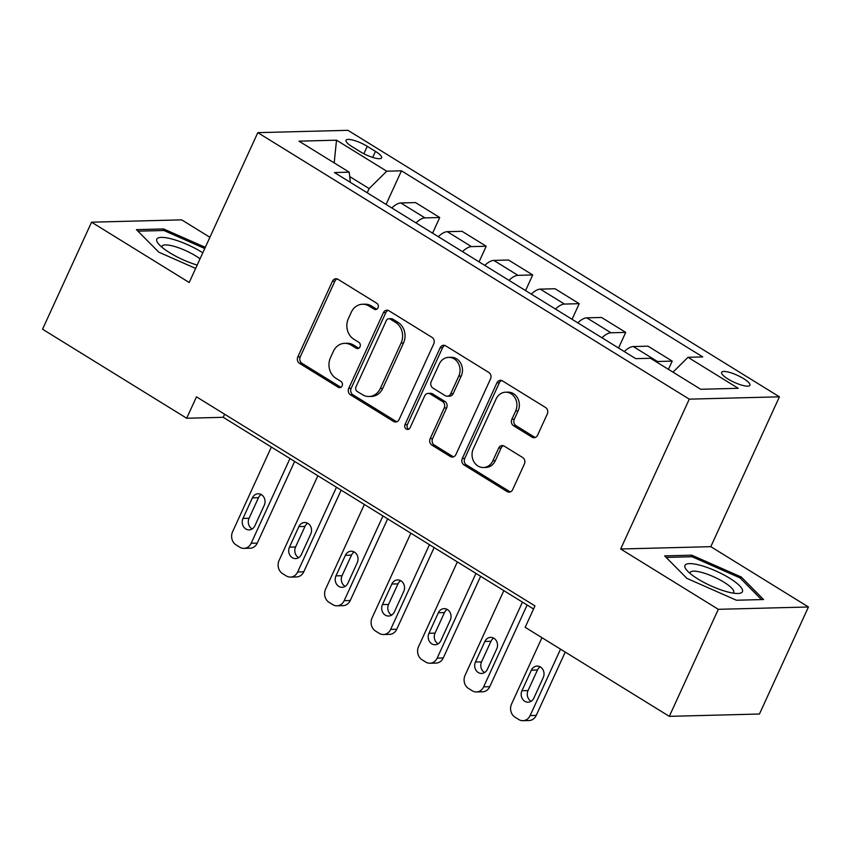<?xml version="1.0" encoding="UTF-8"?>
<svg xmlns="http://www.w3.org/2000/svg" width="851" height="851" viewBox="0 0 851 851"><rect width="100%" height="100%" fill="white"/><g stroke="black" fill="none" stroke-linecap="round" stroke-linejoin="round"><path stroke-width="1.28" d="M378.014 307.796A3.34 2.893 -91.5 0 0 376.802 303.275L338.017 279.319A4.766 4.127 -91.5 0 0 335.964 278.745A4.766 4.127 -91.5 0 0 332.443 281.266L297.807 356.909A4.766 4.127 -91.5 0 0 299.531 363.366L338.326 387.322A3.34 2.893 -91.5 0 0 341.017 381.439L335.996 378.344A15.265 13.201 -91.5 0 1 330.475 357.675L333.358 351.378A15.265 13.201 -91.5 0 1 344.644 343.336A15.265 13.201 -91.5 0 1 351.197 345.144L356.218 348.24A3.34 2.893 -91.5 0 0 358.909 342.357L353.888 339.262A15.265 13.201 -91.5 0 1 348.367 318.593L351.25 312.296A15.265 13.201 -91.5 0 1 362.537 304.254A15.265 13.201 -91.5 0 1 369.089 306.062L374.11 309.158A3.34 2.893 -91.5 0 0 378.014 307.796M743.572 378.599A15.552 3.84 24.6 0 0 721.637 372.334A15.552 3.84 24.6 0 0 727.977 379.003A15.552 3.84 24.6 0 0 749.912 385.28A15.552 3.84 24.6 0 0 743.572 378.599M532.013 437.148A4.766 4.127 -91.5 0 0 534.056 437.712A4.766 4.127 -91.5 0 0 537.587 435.201L547.299 413.98A4.766 4.127 -91.5 0 0 545.576 407.523L502.494 380.908A4.766 4.127 -91.5 0 0 500.452 380.344A4.766 4.127 -91.5 0 0 496.92 382.854L462.284 458.498A4.766 4.127 -91.5 0 0 464.018 464.954L507.1 491.57A4.766 4.127 -91.5 0 0 509.143 492.133A4.766 4.127 -91.5 0 0 512.674 489.623L524.407 463.986A4.766 4.127 -91.5 0 0 522.684 457.53L504.239 446.137A4.766 4.127 -91.5 0 0 502.196 445.573A4.766 4.127 -91.5 0 0 498.665 448.083L492.846 460.806A12.754 11.042 -91.5 0 1 483.411 467.518A12.754 11.042 -91.5 0 1 473.316 448.732L496.112 398.938A12.754 11.042 -91.5 0 1 505.547 392.215A12.754 11.042 -91.5 0 1 515.653 411.001L511.845 419.298A4.766 4.127 -91.5 0 0 513.578 425.755L532.013 437.148L534.449 437.084A4.766 4.127 -91.5 0 0 535.268 437.467M620.666 549.001L718.308 609.316L669.312 716.351L759.443 714.021L808.45 606.986L710.808 546.672L779.42 396.821L689.278 399.151L620.666 549.001L710.808 546.672M209.899 237.28L181.689 219.856L91.557 222.185L189.199 282.5L257.8 132.65L689.278 399.151M91.557 222.185L42.55 329.22L186.688 418.245L223.228 417.309L533.566 608.986M669.312 716.351L525.173 627.325L534.971 605.912L196.485 396.843L186.688 418.245M433.755 343.847A4.766 4.127 -91.5 0 0 432.031 337.39L388.95 310.775A4.766 4.127 -91.5 0 0 386.897 310.211A4.766 4.127 -91.5 0 0 383.375 312.721L348.74 388.364A4.766 4.127 -91.5 0 0 350.463 394.821L393.545 421.436A4.766 4.127 -91.5 0 0 395.598 422A4.766 4.127 -91.5 0 0 399.119 419.49L433.755 343.847M445.722 345.846L488.804 372.451A4.766 4.127 -91.5 0 1 490.527 378.908L455.902 454.551A4.766 4.127 -91.5 0 1 452.37 457.072A4.766 4.127 -91.5 0 1 450.317 456.498L431.882 445.116A4.766 4.127 -91.5 0 1 430.159 438.659L444.201 407.98A4.766 4.127 -91.5 0 0 442.477 401.523L430.244 393.97A4.766 4.127 -91.5 0 0 428.202 393.396A4.766 4.127 -91.5 0 0 424.67 395.917L410.044 427.851A3.34 2.893 -91.5 0 1 404.938 424.692L440.148 347.793A4.766 4.127 -91.5 0 1 443.669 345.272A4.766 4.127 -91.5 0 1 445.722 345.846M352.165 146.723L360.345 151.776A15.063 3.723 24.6 0 0 381.599 157.85A15.063 3.723 24.6 0 0 375.451 151.382L367.27 146.329A15.063 3.723 24.6 0 0 346.027 140.255A15.063 3.723 24.6 0 0 352.165 146.723M779.42 396.821L347.942 130.32L257.8 132.65M350.357 182.369L349.208 172.168L334.464 172.551L635.761 358.654L650.494 358.271L700.713 389.279L738.232 388.311L688.012 357.303L702.756 356.92L401.459 170.817L386.726 171.2L369.132 188.582L367.217 192.783M349.208 172.168L298.988 141.16L336.507 140.181L386.726 171.2M718.308 609.316L808.45 606.986M369.132 188.582L349.697 176.572M224.632 414.224L223.228 417.309M386.077 204.431L401.459 170.817M432.574 233.142L439.722 217.526L415.543 202.591L400.81 202.964A19.435 8.489 121.7 0 0 391.811 207.974M479.06 261.863L486.219 246.237L462.04 231.302L447.307 231.685A19.435 8.489 121.7 0 0 438.308 236.695M525.556 290.585L532.715 274.958L508.536 260.023L493.803 260.406A19.435 8.489 121.7 0 0 484.804 265.406M572.053 319.306L579.212 303.679L555.033 288.744L540.289 289.127A19.435 8.489 121.7 0 0 531.301 294.127M618.549 348.016L625.708 332.39L601.529 317.466L586.786 317.838A19.435 8.489 121.7 0 0 577.797 322.848M668.429 369.345L672.205 361.111L648.026 346.176L633.282 346.559A19.435 8.489 121.7 0 0 624.294 351.569M439.722 217.526L424.989 217.899A19.435 8.489 121.7 0 0 415.99 222.909M486.219 246.237L471.475 246.62A19.435 8.489 121.7 0 0 462.487 251.63M532.715 274.958L517.972 275.341A19.435 8.489 121.7 0 0 508.983 280.341M579.212 303.679L564.468 304.062A19.435 8.489 121.7 0 0 555.48 309.062M625.708 332.39L610.965 332.773A19.435 8.489 121.7 0 0 601.976 337.783M672.205 361.111L657.461 361.494A19.435 8.489 121.7 0 0 656.047 361.696M672.981 372.153L688.012 357.303M334.198 162.903L336.507 140.181M205.293 247.333L163.583 228.94L136.437 229.642L158.765 252.162L195.634 268.427M763.56 599.529L741.242 576.999L691.778 555.182L664.631 555.884L686.948 578.403L736.413 600.232L763.56 599.529M162.86 230.525L163.583 228.94M691.055 556.767L691.778 555.182M740.572 578.457L741.242 576.999M376.759 309.211A3.34 2.893 -91.5 0 1 376.546 309.094L371.525 305.998A15.265 13.201 -91.5 0 0 364.973 304.19L362.537 304.254M344.644 343.336L347.08 343.272A15.265 13.201 -91.5 0 1 353.633 345.08L358.654 348.176A3.34 2.893 -91.5 0 0 358.867 348.293M337.187 278.926A4.766 4.127 -91.5 0 0 334.879 281.202L300.243 356.846A4.766 4.127 -91.5 0 0 301.967 363.303L340.762 387.258A3.34 2.893 -91.5 0 0 340.964 387.375M388.12 310.392A4.766 4.127 -91.5 0 0 385.811 312.657L351.176 388.301A4.766 4.127 -91.5 0 0 352.899 394.758L395.981 421.373A4.766 4.127 -91.5 0 0 396.811 421.756M390.269 319.136A3.34 2.893 -91.5 0 0 386.365 320.497L355.963 386.897A3.34 2.893 -91.5 0 0 357.175 391.417L362.473 394.694A15.265 13.201 -91.5 0 0 369.026 396.502A15.265 13.201 -91.5 0 0 380.312 388.46L401.087 343.07A15.265 13.201 -91.5 0 0 395.566 322.412L390.269 319.136L392.705 319.072A3.34 2.893 -91.5 0 0 391.269 318.678L388.833 318.742M369.026 396.502L371.462 396.438A15.265 13.201 -91.5 0 0 382.748 388.396L380.312 388.46M392.705 319.072L398.002 322.348A15.265 13.201 -91.5 0 1 403.523 343.006L382.748 388.396M428.202 393.396L430.638 393.332A4.766 4.127 -91.5 0 1 432.68 393.907L444.913 401.459A4.766 4.127 -91.5 0 1 446.637 407.916L432.595 438.595A4.766 4.127 -91.5 0 0 434.318 445.052L452.753 456.444A4.766 4.127 -91.5 0 0 453.583 456.827M444.892 345.453A4.766 4.127 -91.5 0 0 442.584 347.729L407.374 424.628A3.34 2.893 -91.5 0 0 408.788 429.266M458.774 376.142A12.754 11.042 -91.5 0 0 448.679 357.356A12.754 11.042 -91.5 0 0 439.244 364.079L431.212 381.62A4.766 4.127 -91.5 0 0 432.936 388.077L445.169 395.641A4.766 4.127 -91.5 0 0 447.222 396.204A4.766 4.127 -91.5 0 0 450.743 393.694L458.774 376.142L461.21 376.078A12.754 11.042 -91.5 0 0 451.115 357.292L448.679 357.356M447.222 396.204L449.658 396.14A4.766 4.127 -91.5 0 0 453.179 393.63L450.743 393.694M461.21 376.078L453.179 393.63M505.547 392.215L507.983 392.151A12.754 11.042 -91.5 0 1 518.089 410.937L514.281 419.235A4.766 4.127 -91.5 0 0 516.014 425.691L534.449 437.084M483.411 467.518L485.847 467.465A12.754 11.042 -91.5 0 0 495.282 460.742L492.846 460.806M503.42 445.754A4.766 4.127 -91.5 0 0 501.101 448.03L495.282 460.742M501.675 380.525A4.766 4.127 -91.5 0 0 499.356 382.79L464.72 458.434A4.766 4.127 -91.5 0 0 466.454 464.901L509.536 491.506A4.766 4.127 -91.5 0 0 510.355 491.889M289.968 458.529L251.173 543.257A9.723 8.404 -91.5 0 1 243.982 548.374A9.723 8.404 -91.5 0 1 239.812 547.225L236.099 544.927A9.723 8.404 -91.5 0 1 232.578 531.769L271.363 447.041M294.659 461.423L257.268 543.098A9.723 8.404 88.5 0 1 250.077 548.214L243.982 548.374M261.204 494.537A7.776 6.723 -91.5 0 0 258.481 497.707L249.066 518.259A7.776 6.723 -91.5 0 0 252.151 528.95M254.885 525.769L264.289 505.217A7.776 6.723 -91.5 0 0 258.14 493.771A7.776 6.723 -91.5 0 0 252.385 497.867L242.982 518.419A7.776 6.723 -91.5 0 0 249.13 529.865A7.776 6.723 -91.5 0 0 254.885 525.769M336.464 487.24L297.669 571.968A9.723 8.404 -91.5 0 1 290.478 577.095A9.723 8.404 -91.5 0 1 286.308 575.936L282.585 573.638A9.723 8.404 -91.5 0 1 279.075 560.479L317.859 475.752M341.155 490.144L303.764 571.819A9.723 8.404 88.5 0 1 296.574 576.935L290.478 577.095M307.7 523.259A7.776 6.723 -91.5 0 0 304.977 526.429L295.563 546.98A7.776 6.723 -91.5 0 0 298.648 557.66M301.382 554.49L310.785 533.939A7.776 6.723 -91.5 0 0 304.637 522.493A7.776 6.723 -91.5 0 0 298.882 526.588L289.478 547.14A7.776 6.723 -91.5 0 0 295.627 558.586A7.776 6.723 -91.5 0 0 301.382 554.49M382.961 515.961L344.166 600.689A9.723 8.404 -91.5 0 1 336.975 605.806A9.723 8.404 -91.5 0 1 332.805 604.657L329.082 602.359A9.723 8.404 -91.5 0 1 325.561 589.2L364.356 504.473M387.652 518.865L350.25 600.529A9.723 8.404 88.5 0 1 343.07 605.657L336.975 605.806M354.197 551.969A7.776 6.723 -91.5 0 0 351.474 555.15L342.059 575.702A7.776 6.723 -91.5 0 0 345.144 586.382M347.878 583.212L357.282 562.66A7.776 6.723 -91.5 0 0 351.133 551.214A7.776 6.723 -91.5 0 0 345.378 555.309L335.975 575.861A7.776 6.723 -91.5 0 0 342.123 587.307A7.776 6.723 -91.5 0 0 347.878 583.212M429.447 544.683L390.662 629.41A9.723 8.404 -91.5 0 1 383.471 634.527A9.723 8.404 -91.5 0 1 379.301 633.378L375.578 631.08A9.723 8.404 -91.5 0 1 372.057 617.922L410.852 533.194M434.138 547.576L396.747 629.251A9.723 8.404 88.5 0 1 389.567 634.367L383.471 634.527M400.693 580.69A7.776 6.723 -91.5 0 0 397.97 583.871L388.556 604.423A7.776 6.723 -91.5 0 0 391.641 615.103M394.364 611.933L403.778 591.381A7.776 6.723 -91.5 0 0 397.63 579.925A7.776 6.723 -91.5 0 0 391.875 584.02L382.461 604.572A7.776 6.723 -91.5 0 0 388.62 616.028A7.776 6.723 -91.5 0 0 394.364 611.933M475.943 573.404L437.159 658.131A9.723 8.404 -91.5 0 1 429.968 663.248A9.723 8.404 -91.5 0 1 425.798 662.099L422.075 659.802A9.723 8.404 -91.5 0 1 418.554 646.643L457.349 561.915M480.634 576.297L443.243 657.972A9.723 8.404 88.5 0 1 436.052 663.089L429.968 663.248M447.19 609.412A7.776 6.723 -91.5 0 0 444.456 612.582L435.052 633.133A7.776 6.723 -91.5 0 0 438.137 643.824M440.861 640.643L450.275 620.092A7.776 6.723 -91.5 0 0 444.116 608.646A7.776 6.723 -91.5 0 0 438.371 612.741L428.957 633.293A7.776 6.723 -91.5 0 0 435.116 644.739A7.776 6.723 -91.5 0 0 440.861 640.643M202.783 252.811A31.583 7.797 24.6 0 0 173.285 239.397A31.583 7.797 24.6 0 0 156.658 239.588A31.583 7.797 24.6 0 0 158.318 243.652A31.583 7.797 24.6 0 0 197.177 265.065M200.028 258.832A23.913 5.904 24.6 0 0 177.072 247.247A23.913 5.904 24.6 0 0 161.988 246.269A23.913 5.904 24.6 0 0 161.881 246.588A23.913 5.904 24.6 0 0 161.86 247.173M137.958 231.164L163.892 230.493L204.751 248.524M697.873 578.967A31.583 7.797 24.6 0 0 738.04 593.487A31.583 7.797 24.6 0 0 729.541 578.148A31.583 7.797 24.6 0 0 695.81 564.266A31.583 7.797 24.6 0 0 686.502 569.893A31.583 7.797 24.6 0 0 697.873 578.967M733.051 593.104A23.913 5.904 24.6 0 0 733.658 592.424A23.913 5.904 24.6 0 0 723.903 582.158A23.913 5.904 24.6 0 0 690.172 572.51A23.913 5.904 24.6 0 0 690.055 573.414M666.142 557.416L692.076 556.745L740.008 577.882L761.507 599.583M522.44 602.114L483.655 686.842A9.723 8.404 -91.5 0 1 476.464 691.969A9.723 8.404 -91.5 0 1 472.294 690.81L468.571 688.512A9.723 8.404 -91.5 0 1 465.05 675.354L503.845 590.626M527.131 605.018L489.74 686.693A9.723 8.404 88.5 0 1 482.549 691.81L476.464 691.969M493.686 638.133A7.776 6.723 -91.5 0 0 490.953 641.303L481.549 661.855A7.776 6.723 -91.5 0 0 484.634 672.535M487.357 669.365L496.771 648.813A7.776 6.723 -91.5 0 0 490.612 637.367A7.776 6.723 -91.5 0 0 484.868 641.463L475.454 662.014A7.776 6.723 -91.5 0 0 481.613 673.46A7.776 6.723 -91.5 0 0 487.357 669.365M560.543 649.164L530.141 715.563A9.723 8.404 -91.5 0 1 522.961 720.68A9.723 8.404 -91.5 0 1 518.791 719.531L515.068 717.233A9.723 8.404 -91.5 0 1 511.547 704.075L541.949 637.686M565.234 652.068L536.236 715.404A9.723 8.404 88.5 0 1 529.045 720.531L522.961 720.68M540.183 666.844A7.776 6.723 -91.5 0 0 537.449 670.024L528.045 690.576A7.776 6.723 -91.5 0 0 531.13 701.256M533.854 698.086L543.268 677.534A7.776 6.723 -91.5 0 0 537.109 666.088A7.776 6.723 -91.5 0 0 531.364 670.184L521.95 690.735A7.776 6.723 -91.5 0 0 528.099 702.181A7.776 6.723 -91.5 0 0 533.854 698.086M424.989 217.899L400.81 202.964M471.475 246.62L447.307 231.685M517.972 275.341L493.803 260.406M564.468 304.062L540.289 289.127M610.965 332.773L586.786 317.838M657.461 361.494L633.282 346.559M363.866 153.754L367.27 146.329M372.685 157.424L375.451 151.382M371.525 305.998L369.089 306.062M358.654 348.176L356.218 348.24M353.633 345.08L351.197 345.144M340.762 387.258L338.326 387.322M301.967 363.303L299.531 363.366M300.243 356.846L297.807 356.909M334.879 281.202L332.443 281.266M376.546 309.094L374.11 309.158M395.981 421.373L393.545 421.436M352.899 394.758L350.463 394.821M351.176 388.301L348.74 388.364M385.811 312.657L383.375 312.721M403.523 343.006L401.087 343.07M398.002 322.348L395.566 322.412M452.753 456.444L450.317 456.498M434.318 445.052L431.882 445.116M432.595 438.595L430.159 438.659M446.637 407.916L444.201 407.98M444.913 401.459L442.477 401.523M432.68 393.907L430.244 393.97M407.374 424.628L404.938 424.692M442.584 347.729L440.148 347.793M516.014 425.691L513.578 425.755M514.281 419.235L511.845 419.298M518.089 410.937L515.653 411.001M501.101 448.03L498.665 448.083M509.536 491.506L507.1 491.57M466.454 464.901L464.018 464.954M464.72 458.434L462.284 458.498M499.356 382.79L496.92 382.854M251.173 543.257L257.268 543.098M249.066 518.259L242.982 518.419M258.481 497.707L252.385 497.867M297.669 571.968L303.764 571.819M295.563 546.98L289.478 547.14M304.977 526.429L298.882 526.588M344.166 600.689L350.25 600.529M342.059 575.702L335.975 575.861M351.474 555.15L345.378 555.309M390.662 629.41L396.747 629.251M388.556 604.423L382.461 604.572M397.97 583.871L391.875 584.02M437.159 658.131L443.243 657.972M435.052 633.133L428.957 633.293M444.456 612.582L438.371 612.741M483.655 686.842L489.74 686.693M481.549 661.855L475.454 662.014M490.953 641.303L484.868 641.463M530.141 715.563L536.236 715.404M528.045 690.576L521.95 690.735M537.449 670.024L531.364 670.184"/></g></svg>
